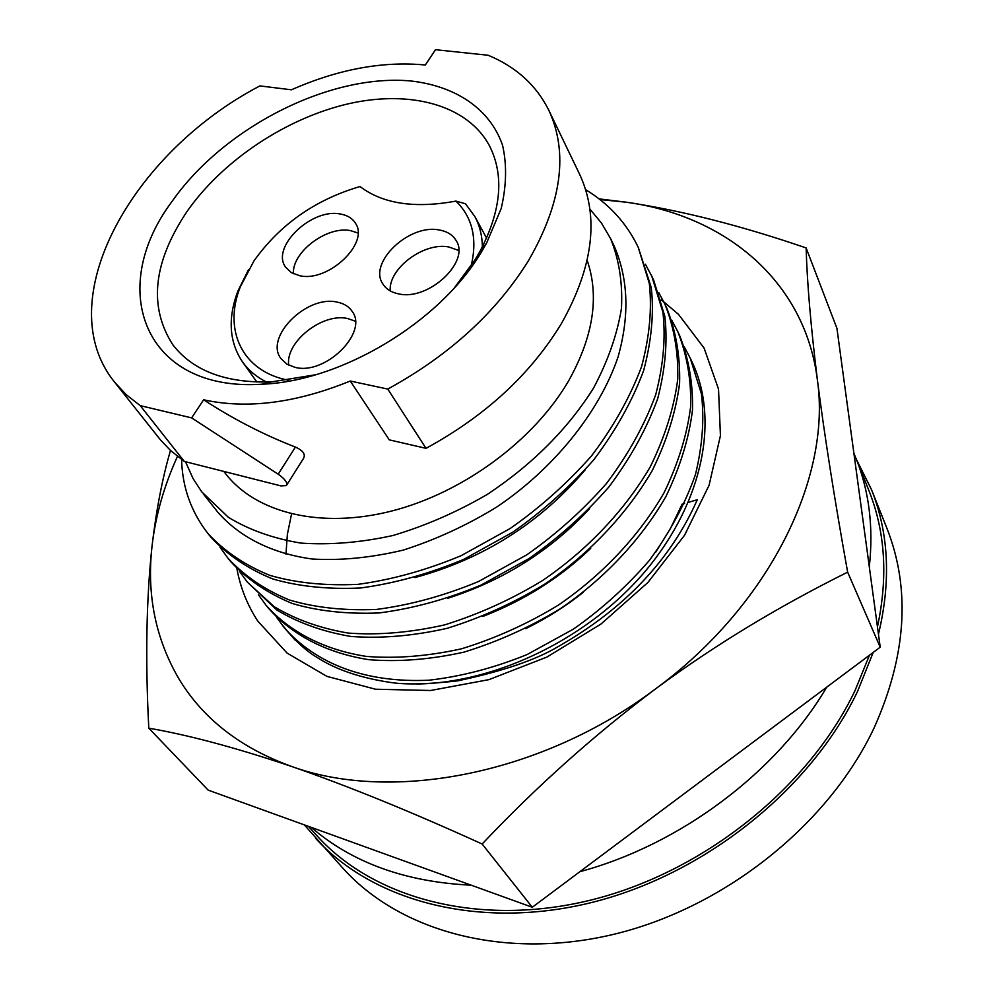 <?xml version="1.0" encoding="UTF-8"?>
<svg xmlns="http://www.w3.org/2000/svg" width="994" height="994" viewBox="0 0 994 994"><rect width="100%" height="100%" fill="white"/><g stroke="black" fill="none" stroke-linecap="round" stroke-linejoin="round"><path stroke-width="1.49" d="M311.321 827.406C352.361 862.78 405.651 882.038 471.193 885.182M579.85 871.701C680.492 844.589 776.364 772.475 826.759 687.127M308.401 826.349L317.136 835.942C374.44 899.334 481.146 927.725 592.784 899.595C704.274 871.427 808.656 787.534 854.877 690.929L869.477 655.208M877.453 626.854C888.151 576.88 885.256 531.343 868.781 490.241L853.896 453.264M869.303 566.853C873.614 527.317 869.178 491.135 855.983 458.284M276.543 617.274C290.161 636.011 303.493 649.306 316.564 657.133C335.612 669.534 360.4 677.983 390.903 682.493C405.875 684.804 428.116 684.257 457.638 680.853C502.542 671.335 536.213 659.817 558.678 646.311C624.468 608.713 670.689 559.858 697.303 499.733L688.494 502.318M684.58 503.473L682.108 504.194L670.478 528.485L655.717 552.142M663.83 301.915L678.48 314.328L704.075 348.062L718.525 389.126L720.426 435.67L709.07 485.32L684.543 535.281L647.877 582.496L601.072 623.983L546.948 657.046L488.911 679.647L430.601 690.495L375.558 689.227L326.889 676.367L287.092 653.095L257.868 621.2C247.369 605.197 240.386 587.69 236.895 568.68M661.122 299.952L663.532 301.691M599.929 199.545L626.431 202.229C725.396 215.76 805.14 280.991 817.403 380.043C831.518 477.766 769.194 605.619 655.332 689.053C593.741 735.349 536.014 787.012 482.14 844.018C411.69 811.936 348.322 786.13 292.037 766.61C236.41 747.848 188.661 735.038 148.789 728.18C145.248 659.432 146.342 598.587 152.082 545.669C155.586 515.662 164.035 485.904 177.454 456.395M599.071 198.875L626.431 202.229C681.437 210.48 741.35 225.713 806.134 247.941C807.078 282.42 810.831 326.454 817.403 380.043C824.374 434.763 834.451 498.802 847.646 572.146C781.619 605.11 718.786 642.112 655.332 689.053C542.873 773.966 392.605 803.077 292.037 766.61C240.797 748.159 203.087 718.898 178.895 678.815C155.462 638.645 146.528 594.263 152.082 545.669C156.393 509.288 162.531 477.542 170.496 450.456M847.646 572.146L880.212 647.181L836.936 328.355L806.134 247.941M482.14 844.018L532.287 907.261L880.212 647.181M148.789 728.18L208.168 790.131L532.287 907.261M288.72 365.183C285.241 341.911 322.59 312.501 347.714 318.54L355.318 321.199M390.22 290.919C388.281 268.542 424.003 241.853 448.853 246.984L458.656 250.476M293.429 273.748C291.814 252.178 326.951 225.713 350.534 230.633L357.977 233.006M337.165 302.114C343.999 303.468 349.031 306.612 352.286 311.557C368.463 332.853 325.013 375.508 295.019 367.345L286.831 364.127L280.991 358.635C264.093 337.301 306.811 294.709 337.165 302.114M340.358 214.021C347.291 215.201 352.311 218.245 355.392 223.153C369.867 243.021 328.256 282.569 299.703 275.711L291.391 272.667L285.638 267.2C270.567 247.295 311.482 207.858 340.358 214.021M439.224 229.987C447.163 231.353 452.817 234.907 456.184 240.647C470.423 261.832 428.513 300.971 398.756 293.901C391.437 292.472 386.144 289.167 382.864 283.973C367.942 262.764 409.106 223.625 439.224 229.987M471.193 265.758C477.542 238.796 472.448 217.239 455.923 201.086C414.846 208.69 382.876 203.845 359.99 186.537C315.247 199.707 279.873 224.532 253.88 261.037L240.262 286.968C223.029 330.306 242.275 371.495 288.484 380.255M482.388 246.823C482.202 235.578 479.68 225.476 474.797 216.493L465.49 203.782L455.923 201.086M454.457 287.738L474.946 259.931L480.04 251.221C501.224 210.79 504.443 175.801 489.694 146.242C468.025 105.091 410.671 89.609 348.559 103.749C286.322 118.062 222.88 160.27 187.133 211.324C153.076 262.143 148.317 306.624 172.857 344.794C193.035 370.948 225.924 383.311 271.536 381.882L315.57 374.775M172.124 201.322C223.762 127.63 328.803 73.854 409.963 80.887C455.389 85.757 489.955 108.669 502.579 145.335C506.965 164.681 506.505 185.741 501.2 208.492L486.488 243.319L480.997 252.712C439.149 322.652 340.88 381.46 261.621 384.231C144.341 391.909 106.097 289.242 172.124 201.322M435.484 49.7L488.166 55.266C516.06 66.822 536.288 85.173 548.825 110.297C568.518 152.716 561.747 202.826 528.51 260.614C496.168 312.563 449.251 355.38 387.772 389.064L350.273 381.025C295.951 403.079 247.059 409.329 203.608 399.787L191.618 417.878L140.241 405.639L126.362 394.792L114.732 382.33C48.979 301.741 130.873 153.337 259.906 85.906L291.416 89.808C338.208 69.195 382.852 60.932 425.345 65.008L435.484 49.7M387.772 389.064L426.016 448.331L389.3 439.882L350.273 381.025M286.831 484.848L303.369 458.656C305.841 454.407 303.182 450.543 295.404 447.064C263.882 434.85 233.279 419.083 203.608 399.787M223.824 471.429L225.352 473.405C255.719 512.979 320.813 529.305 392.282 510.879C463.701 492.44 534.287 440.093 568.742 380.652C593.393 336.382 599.531 296.299 587.181 260.428M114.732 382.33L160.419 439.845L170.521 450.481L184.3 461.415L140.241 405.639M184.3 461.415L280.967 485.904L286.371 485.581C287.875 482.935 285.154 479.133 278.183 474.2L191.618 417.878M426.016 448.331C485.532 415.877 530.734 374.166 561.635 323.187C593.356 266.417 599.37 216.791 579.639 174.31L548.825 110.297M185.493 461.713L193.047 478.524L201.683 491.806L228.409 517.327C249.109 529.926 273.251 538.512 300.834 543.084C329.958 545.11 360.611 542.587 392.804 535.542C425.221 525.888 456.706 512.196 487.271 494.428C532.299 464.533 567.698 429.122 593.468 388.194C607.881 361.17 617.212 334.556 621.461 308.376C622.741 282.992 619.125 259.757 610.614 238.672L601.445 223.016L589.902 209.1M610.614 238.672L614.367 246.462C628.183 278.941 629.761 315.023 618.106 356.821C599.009 413.367 552.279 469.827 496.665 507.064C467.056 525.242 435.956 539.58 403.353 550.08C370.936 557.758 340.544 560.74 312.166 559.001C272.803 553.621 240.014 537.617 217.785 512.146L203.31 493.906M585.18 469.864C540.04 523.018 483.283 558.926 414.896 577.589M645.379 264.218L651.803 276.233L662.923 312.253C665.794 337.649 663.383 365.158 655.692 394.767C644.572 425.022 628.233 454.519 606.675 483.246C582.745 510.444 556.093 534.312 526.733 554.851L478.586 581.49C444.293 595.729 410.273 605.048 376.515 609.434C344.11 610.776 315.098 607.632 289.453 600.003C265.137 590.038 244.636 576.122 227.974 558.243L220.084 547.284M653.704 280.283L664.824 316.291C667.707 341.675 665.321 369.159 657.668 398.743C646.585 428.961 630.295 458.408 608.788 487.085C584.919 514.233 558.342 538.065 529.044 558.553L480.997 585.118C446.778 599.32 412.821 608.601 379.124 612.95C346.782 614.255 317.807 611.099 292.186 603.457C267.895 593.48 247.419 579.552 230.757 561.672L227.974 558.243M589.666 508.617C550.825 550.465 503.461 580.384 447.586 598.363M658.761 292.621L664.974 304.301C674.193 327.647 678.442 352.609 677.734 379.223C674.131 407.565 664.986 436.739 650.3 466.745C624.331 511.239 586.261 550.738 542.724 580.421C511.699 599.345 479.021 614.155 444.716 624.866C410.547 632.582 378.403 635.315 348.298 633.079C320.615 628.444 295.914 619.66 274.207 606.713L247.233 582.012L239.554 571.401M664.998 304.338L666.85 308.277C676.032 331.574 680.294 356.523 679.61 383.112C676.032 411.429 666.924 440.566 652.275 470.535C626.382 514.967 588.398 554.391 544.961 584C514.01 602.873 481.407 617.659 447.151 628.32C413.057 635.998 380.963 638.707 350.907 636.446C323.261 631.799 298.585 623.002 276.891 610.055L247.233 582.012M590.684 548.39C560.02 577.812 524.062 600.488 482.811 616.442M671.758 320.205L677.771 331.561C686.966 354.833 691.277 379.683 690.693 406.124C687.252 434.279 678.343 463.216 663.967 492.937C638.508 536.971 601.084 575.973 558.23 605.197C527.665 623.81 495.459 638.334 461.601 648.784C427.867 656.251 396.097 658.786 366.301 656.4C324.876 649.939 290.149 632.445 265.932 605.11L258.465 594.822M677.784 331.598L679.585 335.425C688.767 358.648 693.079 383.485 692.507 409.901C689.103 438.019 680.219 466.931 665.881 496.602C640.496 540.587 603.172 579.514 560.405 608.663C529.901 627.239 497.758 641.726 463.962 652.139C430.29 659.569 398.582 662.091 368.824 659.681C327.461 653.182 292.77 635.675 268.566 608.353L265.932 605.11M583.267 592.337C565.822 606.228 546.613 618.343 525.652 628.668M684.369 347.005L690.196 358.039L701.379 393.661C704.46 418.685 702.485 445.647 695.44 474.573C685.102 504.057 669.732 532.685 649.331 560.454C626.63 586.684 601.283 609.608 573.252 629.214L527.205 654.499C494.329 667.881 461.601 676.442 429.035 680.207C365.966 683.102 316.477 664.253 284.11 627.549L276.829 617.56M691.936 361.754C718.91 417.815 704.51 500.019 645.889 570.506C590.262 636.856 498.069 683.04 415.989 684.021M295.479 640.484L284.11 627.549M285.949 554.267L287.365 534.437L291.553 513.985M304.326 824.883L343.526 868.905C400.955 932.223 506.741 960.9 616.789 933.577C726.689 906.18 829.095 823.529 874.161 727.782C906.478 655.394 910.74 588.92 886.946 528.373L871.527 489.719L856.555 459.725M315.471 838.178C373.309 901.968 480.885 930.496 593.393 902.08C705.777 873.614 810.93 789 857.462 691.625L873.217 652.412M878.447 634.247C891.158 581.341 888.847 533.157 871.527 489.719M585.665 189.692C609.173 204.031 626.692 223.24 638.26 247.357L651.294 287.651C654.077 313.16 651.53 340.818 643.627 370.625C632.271 401.104 615.621 430.849 593.704 459.862C569.4 487.333 542.351 511.488 512.581 532.299L463.8 559.349C429.097 573.849 394.68 583.391 360.561 587.988C327.858 589.492 298.585 586.472 272.754 578.943C248.276 569.053 227.688 555.161 211.001 537.294L208.131 533.753C191.146 511.997 182.3 487.246 181.604 459.526M638.26 247.357L649.318 283.489C652.101 309.01 649.529 336.693 641.602 366.537C630.184 397.053 613.497 426.836 591.517 455.898C567.139 483.419 540.028 507.623 510.195 528.485L461.303 555.596C426.525 570.146 392.046 579.738 357.877 584.36C325.113 585.888 295.79 582.906 269.933 575.389C245.431 565.499 224.83 551.62 208.131 533.753M266.554 382.069C256.527 377.012 248.537 370.327 242.573 362.015C229.254 342.172 227.638 318.639 237.74 291.391L248.55 269.598M295.404 447.064L278.183 474.2M480.04 251.221L486.488 243.319M651.828 276.27L653.729 280.333M690.209 358.076L691.961 361.791M240.262 286.968L237.74 291.391M242.573 362.015L256.899 382.056M474.797 216.493L486.588 238.113M271.536 381.882L261.621 384.231"/></g></svg>
